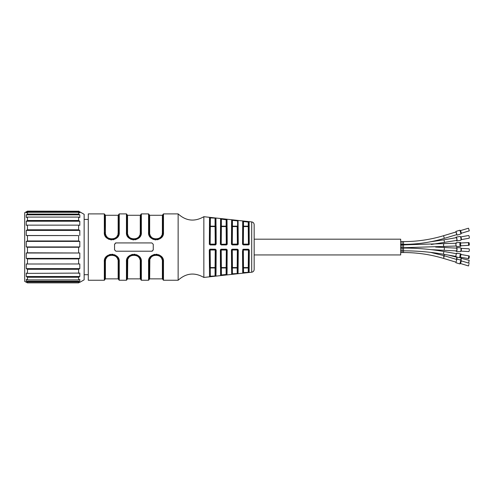 <?xml version="1.0" encoding="UTF-8"?>
<svg xmlns="http://www.w3.org/2000/svg" width="494" height="494" viewBox="0 0 494 494"><rect width="100%" height="100%" fill="white"/><g stroke="black" fill="none" stroke-linecap="round" stroke-linejoin="round"><path stroke-width="0.74" d="M118.684 235.212L119.252 232.31C120.147 241.937 103.45 241.986 104.32 232.31L104.32 213.896L88.284 213.896L88.284 280.246L104.32 280.246L104.32 261.832C103.425 252.199 120.122 252.15 119.252 261.832L119.029 259.986M203.849 277.443L251.699 272.219L251.699 221.917L203.849 216.699L203.849 277.443C194.599 272.145 186.028 273.077 178.136 280.246L178.136 213.896L163.483 213.896L163.483 232.31C164.385 241.937 147.681 241.986 148.552 232.31L148.78 234.15M232.038 249.254L231.525 249.698M238.232 249.841L237.435 249.223L232.273 249.217L231.81 250.013L232.019 267.976A0.414 0.408 176.7 0 1 232.433 267.569L237.188 267.569L237.342 250.007L237.756 250.069L237.602 273.102L237.188 273.281L237.188 267.976L232.433 267.976L232.433 273.8L232.019 273.806A0.414 0.414 -4.2 0 1 231.649 274.219L232.476 274.213L232.433 273.8L238.065 273.509L231.655 274.3L231.445 250.063L232.279 250.007L232.433 267.976L232.019 267.976L231.865 250.069A0.414 0.414 135 0 1 232.279 249.649L237.392 249.606L238.262 250.069L238.065 273.509L237.231 273.688M209.901 249.229L209.302 250.032L209.672 249.995L209.901 267.976A0.414 0.408 176.7 0 1 210.314 267.569L215.069 267.569L215.23 250.007L215.643 250.069L215.489 275.535L215.069 275.701L215.069 267.976L210.314 267.976L210.314 276.22L209.901 276.239A0.414 0.414 -4.6 0 1 209.53 276.646L210.364 276.634L209.53 276.646L209.302 250.032M216.026 273.299L216.168 250.044L215.341 249.198L216.168 250.044L215.946 275.942L210.314 276.22L210.364 276.634L209.567 276.665M209.339 244.339L209.53 217.496L210.364 217.508L209.53 217.496L210.364 217.508L210.314 226.159L215.069 226.159L215.069 218.434L215.489 218.607L215.643 244.073L215.23 244.129L215.069 226.573L210.314 226.573L210.16 244.129L209.746 244.073L209.901 217.903L215.915 218.169M215.563 244.907L216.168 244.098L216.094 226.623M215.946 218.2L215.118 218.027L215.946 218.2L216.168 244.098L215.705 244.141L215.489 218.607A0.414 0.414 175.6 0 1 215.946 218.2M237.657 244.882L238.182 244.437M231.476 244.314L232.273 244.919L232.229 244.536L237.392 244.536L237.188 226.573L232.433 226.573L232.279 244.129L231.865 244.073L232.019 220.33L232.476 219.929L238.059 220.54L238.262 244.073L237.805 244.116L237.602 220.991L238.059 220.54M231.519 226.672L231.649 219.923A0.414 0.414 -175.8 0 1 232.019 220.33L231.81 244.122L231.445 244.079L231.649 219.923L232.476 219.929M227.135 244.45L227.215 244.085L226.283 244.487L226.752 244.129L226.542 219.824L221.374 219.126L221.374 226.159L226.129 226.159L226.178 219.237L227.005 219.41L226.178 219.237L227.005 219.41L227.215 244.085L226.388 244.925L221.201 244.931L220.373 244.092L220.59 218.706L221.417 218.719L220.676 218.675M209.302 244.104L210.135 244.944L209.302 244.104M242.542 244.302L242.708 221.139L243.536 221.139L249.124 221.843L249.229 244.425M243.344 244.907L243.295 244.53L248.439 244.524L248.402 244.129L243.338 244.129L243.295 244.53L242.511 244.067L243.344 244.907L248.482 244.901L249.309 244.061L248.853 244.104L248.661 222.251L248.815 244.073L248.402 244.129L248.247 226.573L243.493 226.573L243.338 244.129L242.924 244.073L243.079 221.547L243.493 221.547L243.493 226.159L248.247 226.159L248.247 222.072L248.661 222.251A0.414 0.414 176.1 0 1 249.124 221.843L248.291 221.658L249.087 221.812M220.404 244.326L226.283 244.129L226.129 226.573L221.374 226.573L221.219 244.487L220.744 244.135L220.96 219.12A0.414 0.414 4.4 0 0 220.59 218.706M221.201 244.931L221.158 244.549L226.345 244.542L226.61 244.894M227.215 244.085L227.154 228.314M226.974 219.385L227.005 219.41A0.414 0.414 -4.3 0 0 226.542 219.824L226.703 244.073A0.414 0.414 135 0 1 226.283 244.487L221.219 244.487A0.414 0.414 -135 0 1 220.806 244.073L220.96 226.159A0.414 0.408 -176.7 0 0 221.374 226.573L220.96 226.159L220.96 219.12L221.417 218.719L226.178 219.237M227.184 249.828L227.005 274.726L226.178 274.905L227.005 274.726L226.178 274.905L226.129 274.491L220.96 275.022L220.806 250.069L221.219 250.007L221.374 267.569L226.129 267.569A0.414 0.408 -176.7 0 1 226.542 267.976L226.542 274.318L226.129 274.491L226.129 267.976L221.374 267.976L221.417 275.424L220.59 275.43L221.417 275.424L220.59 275.43L220.454 249.686M220.627 275.454L220.59 275.43A0.414 0.414 -4.4 0 0 220.96 275.022L220.744 250.007L221.158 249.587L221.219 250.007L226.703 250.069L226.542 267.976L226.129 267.976L226.345 249.594L221.158 249.587L221.201 249.204L220.373 250.044L220.806 250.069A0.414 0.414 -45 0 1 221.219 249.649L226.283 249.649A0.414 0.414 -135 0 1 226.703 250.069L227.215 250.057L226.388 249.211L226.345 249.594L226.752 250.013L226.542 274.318A0.414 0.414 4.3 0 0 227.005 274.726L227.141 267.476M220.966 249.242L226.388 249.211M220.373 250.094L220.441 267.174M231.513 266.476L231.55 270.237M244.172 221.207L248.291 221.658L248.247 222.072L243.493 221.547L243.536 221.139M248.704 244.87L248.439 244.524L248.815 244.073A0.414 0.414 -45 0 1 248.402 244.487L243.338 244.487A0.414 0.414 -135 0 1 242.924 244.073L243.079 221.547A0.414 0.414 -176 0 0 242.708 221.139M243.104 249.266L248.482 249.235L249.309 250.081L249.124 272.293L243.079 272.589L242.924 250.069L243.338 250.007L243.493 267.569L248.247 267.569A0.414 0.408 -176.7 0 1 248.661 267.976L248.661 271.885L248.247 272.071L248.247 267.976L243.493 267.976L243.536 273.003L248.291 272.478L242.708 273.003L243.536 273.003L242.708 273.003L242.511 251.156M242.739 273.028L242.708 273.003A0.414 0.414 -4 0 0 243.079 272.589L242.881 250.026L243.295 249.612L243.338 250.007L248.815 250.069L248.661 267.976L248.247 267.976L248.439 249.618L243.295 249.612L242.881 250.026L243.344 249.229L242.511 250.075L243.295 249.612L242.924 250.069A0.414 0.414 -45 0 1 243.338 249.649L248.402 249.649A0.414 0.414 -135 0 1 248.815 250.069L249.309 250.081L248.482 249.235L248.439 249.618L248.853 250.032L248.661 271.885A0.414 0.414 3.9 0 0 249.124 272.293M237.608 220.904L232.433 220.336L232.433 226.159L237.595 226.159L237.602 220.991M215.946 275.942A0.414 0.414 4.4 0 1 215.489 275.535L215.643 250.069A0.414 0.414 45 0 0 215.23 249.649L215.23 250.007L210.16 250.007L210.314 267.976L209.901 267.976L209.746 250.069L210.16 249.649L215.291 249.581L216.168 250.044M149.126 258.924L148.552 261.832C147.657 252.199 164.36 252.15 163.483 261.832L163.261 259.986M162.915 258.924L162.174 257.541M161.538 256.713L160.494 255.756M159.568 255.151L158.407 254.638M157.246 254.342L156.018 254.237M154.795 254.342L153.628 254.638M152.473 255.151L151.541 255.756M150.503 256.713L149.861 257.541M127.007 258.924L126.439 261.832C125.538 252.199 142.241 252.15 141.364 261.832L141.142 259.986M140.796 258.924L140.061 257.541M139.419 256.713L138.382 255.756M137.449 255.151L136.288 254.638M135.128 254.342L133.905 254.237M132.676 254.342L131.515 254.638M130.354 255.151L129.422 255.756M128.384 256.713L127.742 257.541M118.684 258.924L117.943 257.541M117.3 256.713L116.263 255.756M115.337 255.151L114.176 254.638M113.009 254.342L111.786 254.237M110.563 254.342L109.396 254.638M108.235 255.151L107.309 255.756M106.272 256.713L105.63 257.541M104.889 258.924L104.32 261.832L104.876 261.585L104.876 279.69L104.32 280.246M149.126 235.212L149.861 236.601M150.503 237.423L151.541 238.38M152.473 238.985L153.628 239.497M154.795 239.8L156.018 239.899M157.246 239.8L158.407 239.497M159.568 238.985L160.494 238.38M161.538 237.423L162.174 236.601M162.915 235.212L163.483 232.31L162.934 232.557L162.934 214.445L163.483 213.896M140.796 235.212L141.364 232.31C142.266 241.937 125.562 241.986 126.439 232.31L126.662 234.15M127.007 235.212L127.742 236.601M128.384 237.423L129.422 238.38M130.354 238.985L131.515 239.497M132.676 239.8L133.905 239.899M135.128 239.8L136.288 239.497M137.449 238.985L138.382 238.38M139.419 237.423L140.061 236.601M104.32 213.896L104.876 214.445L104.543 234.15M104.889 235.212L105.63 236.601M106.272 237.423L107.309 238.38M108.235 238.985L109.396 239.497M110.563 239.8L111.786 239.899M113.009 239.8L114.176 239.497M115.337 238.985L116.263 238.38M117.3 237.423L117.943 236.601M153.257 244.308L151.874 242.924L115.929 242.924L114.552 244.308L114.552 249.834L115.929 251.218L151.874 251.218L153.257 249.834L153.257 244.308M149.663 232.804C149.021 240.806 163.045 240.763 162.378 232.804L162.378 215.279L149.663 215.279L149.663 232.804L148.552 232.31L148.552 213.896L149.108 214.445L149.108 232.557L149.836 235.644L151.121 237.429L152.936 238.738L155.091 239.405L157.358 239.337L159.494 238.528L161.297 237.015L162.532 234.878L162.934 232.557L161.933 236.132M150.318 236.465L151.318 237.62M160.933 237.41L160.161 238.089M159.303 238.639L158.228 239.102M156.339 239.46L155.622 239.454M154.888 239.374L153.813 239.102M152.739 238.639L151.88 238.089M149.633 235.2L149.312 234.23M162.526 234.891L161.983 236.039M162.186 234.329L162.378 232.804L162.934 232.557C162.551 235.119 161.952 236.669 161.124 237.213L160.754 237.589M140.407 234.891L139.87 236.039M127.545 215.279L127.545 232.804C126.902 240.806 140.926 240.763 140.259 232.804L140.259 215.279L127.545 215.279L126.989 214.723L126.989 232.557L126.439 232.31L126.439 213.896L126.989 214.445L127.063 233.557L127.718 235.644L128.848 237.268L130.817 238.738L132.979 239.405L135.245 239.337L137.375 238.528L139.185 237.015L140.413 234.878L140.815 232.557C140.438 235.119 139.833 236.669 139.005 237.213L138.641 237.589M128.205 236.465L129.206 237.62M138.82 237.41L138.042 238.089M137.184 238.639L136.109 239.102M134.226 239.46L133.504 239.454M132.769 239.374L131.694 239.102M130.62 238.639L129.761 238.089M127.52 235.2L127.199 234.23M140.809 232.878L140.815 214.445L141.364 213.896L141.364 232.31L140.259 232.804L140.068 234.329M118.146 261.338C118.788 253.336 104.759 253.379 105.426 261.338L105.426 278.863L118.146 278.863L118.146 261.338L119.252 261.832L119.252 280.246L118.696 279.69L118.622 260.579L117.967 258.498L116.683 256.707L114.874 255.398L112.712 254.737L110.446 254.805L108.31 255.608L106.506 257.121L105.278 259.264L104.876 261.585L104.876 279.413L104.876 261.585L105.87 258.004M117.486 257.677L116.485 256.516M106.871 256.726L107.643 256.053M108.501 255.503L109.582 255.034M111.465 254.682L112.181 254.682M112.916 254.768L113.991 255.034M115.071 255.503L115.923 256.053M118.171 258.942L118.492 259.912M105.278 259.245L105.821 258.096M106.673 256.929L107.05 256.553M106.655 237.182L107.087 237.62M105.426 232.804C104.784 240.806 118.807 240.763 118.146 232.804L118.146 215.279L105.426 215.279L105.426 232.804L104.876 232.557L105.599 235.644L106.883 237.429L108.699 238.738L110.86 239.405L113.126 239.337L115.263 238.528L117.066 237.015L118.294 234.878L118.696 232.557L117.696 236.132M116.701 237.41L115.923 238.089M115.071 238.639L113.991 239.102M112.107 239.46L111.391 239.454M110.65 239.374L109.582 239.102M108.501 238.639L107.643 238.089M106.661 237.194L106.087 236.465M105.401 235.2L105.08 234.23M118.288 234.891L117.751 236.039M126.439 213.896L119.252 213.896L119.252 232.31L118.696 232.557C118.319 235.119 117.72 236.669 116.893 237.213L116.522 237.589M117.949 234.329L118.146 232.804L118.696 232.557L118.696 214.445L119.252 213.896M127.396 259.245L127.934 258.096M128.78 256.942L127.39 259.264L126.989 261.585L127.545 261.338C126.878 253.379 140.901 253.336 140.259 261.338L140.259 278.863L140.815 279.413L140.815 261.585L141.364 261.832L141.364 280.246L140.815 279.69L140.815 261.585L140.086 258.498L138.802 256.707L136.986 255.398L134.825 254.737L132.559 254.805L129.169 256.553M139.604 257.677L138.604 256.516M128.983 256.726L129.761 256.053M130.62 255.503L131.694 255.034M133.584 254.682L134.3 254.682M135.035 254.768L136.109 255.034M137.184 255.503L138.042 256.053M140.29 258.942L140.611 259.912M127.001 261.264L126.989 279.69L126.439 280.246L126.439 261.832L126.989 261.585C127.366 259.023 127.971 257.467 128.798 256.923M150.917 256.923C150.09 257.467 149.484 259.023 149.108 261.585L149.663 261.338C148.997 253.379 163.02 253.336 162.378 261.338L162.378 278.863L162.934 279.413L162.934 261.585L163.483 261.832L163.483 280.246L162.934 279.69L162.859 260.579L162.205 258.498L160.921 256.707L159.105 255.398L156.944 254.737L154.678 254.805L152.541 255.608L150.738 257.121L149.509 259.264L149.108 261.585L149.108 279.69L148.552 280.246L148.552 261.832L149.108 261.585L149.108 279.413L149.108 261.585L150.108 258.004M149.515 259.245L150.053 258.096M150.911 256.929L151.281 256.553M161.717 257.677L160.717 256.516M151.102 256.726L151.88 256.053M152.739 255.503L153.813 255.034M155.696 254.682L156.419 254.682M157.154 254.768L158.228 255.034M159.303 255.503L160.161 256.053M162.403 258.942L162.724 259.912M162.378 278.863L149.663 278.863L149.855 259.807M150.145 258.936L150.824 257.738M151.331 257.115L152.319 256.25M153.01 255.83L154.072 255.386M154.98 255.17L156.018 255.083M157.055 255.17L157.963 255.386M159.031 255.83L159.716 256.25M160.711 257.115L161.217 257.738M161.89 258.936L162.186 259.807M140.259 278.863L127.545 278.863L127.736 259.807M128.032 258.936L128.706 257.738M129.212 257.115L130.206 256.25M130.891 255.83L131.96 255.386M132.867 255.17L133.905 255.083M134.942 255.17L135.844 255.386M136.912 255.83L137.604 256.25M138.592 257.115L139.098 257.738M139.771 258.936L140.068 259.807M117.658 235.2L116.985 236.404M116.473 237.027L115.485 237.886M114.793 238.312L113.731 238.75M112.823 238.973L111.786 239.053M110.749 238.973L109.841 238.75M108.779 238.312L108.087 237.886M107.099 237.027L106.587 236.404M105.914 235.2L105.617 234.329M106.679 256.923C105.852 257.467 105.253 259.023 104.876 261.585L105.426 261.338L105.617 259.807M105.914 258.936L106.587 257.738M107.099 257.115L108.087 256.25M108.779 255.83L109.841 255.386M110.749 255.17L111.786 255.083M112.823 255.17L113.731 255.386M114.793 255.83L115.485 256.25M116.473 257.115L116.985 257.738M117.658 258.936L117.949 259.807M139.771 235.2L139.098 236.404M138.592 237.027L137.604 237.886M136.912 238.312L135.844 238.75M134.942 238.973L133.905 239.053M132.867 238.973L131.96 238.75M130.891 238.312L130.206 237.886M129.212 237.027L128.706 236.404M128.032 235.2L127.736 234.329M161.89 235.2L161.217 236.404M160.711 237.027L159.716 237.886M159.031 238.312L157.963 238.75M157.055 238.973L156.018 239.053M154.98 238.973L154.072 238.75M153.01 238.312L152.319 237.886M151.331 237.027L150.824 236.404M150.145 235.2L149.855 234.329M162.378 261.338L162.934 261.585L161.056 256.855M140.259 261.338L140.815 261.585L138.938 256.855M127.545 232.804L126.989 232.557L128.866 237.287M153.257 249.834A1.383 1.383 0 0 1 153.22 250.143M152.325 251.137A1.383 1.383 0 0 1 151.874 251.218M114.552 244.308A1.383 1.383 0 0 1 114.583 243.993M115.479 242.999A1.383 1.383 0 0 1 115.929 242.924M251.699 221.917C253.218 222.207 254.04 223.127 254.163 224.665L254.163 269.471C254.04 271.015 253.218 271.928 251.699 272.219M215.069 267.569A0.414 0.408 -176.7 0 1 215.489 267.976L215.069 267.569M215.291 249.581L215.341 249.198L210.135 249.192L209.746 250.069A0.414 0.414 135 0 1 210.16 249.649L215.291 249.581M220.96 267.976A0.414 0.408 176.7 0 1 221.374 267.569L220.96 267.976M237.435 249.223L237.392 249.606L232.229 249.6L232.279 250.007L237.342 250.007L237.342 249.649A0.414 0.414 45 0 1 237.756 250.069L237.602 273.102A0.414 0.414 4.1 0 0 238.065 273.509M237.188 267.569A0.414 0.408 -176.7 0 1 237.602 267.976L237.188 267.569M243.079 267.976A0.414 0.408 176.7 0 1 243.493 267.569L243.079 267.976M243.493 226.573A0.414 0.408 3.3 0 1 243.079 226.159L243.493 226.573M237.595 226.159L237.188 226.573M237.602 226.104L237.756 244.073L232.279 244.129L232.229 244.536L231.865 244.073A0.414 0.414 45 0 0 232.279 244.487L237.342 244.487A0.414 0.414 135 0 0 237.756 244.073L237.435 244.913L232.273 244.919M232.433 226.573A0.414 0.408 3.3 0 1 232.019 226.159L232.433 226.573M210.135 244.944L215.341 244.938L215.643 244.073A0.414 0.414 -45 0 1 215.23 244.487L210.092 244.561L215.291 244.555L215.23 244.129L210.16 244.129L210.16 244.487A0.414 0.414 -135 0 1 209.746 244.073L209.901 217.903A0.414 0.414 -175.4 0 0 209.53 217.496M210.314 226.573A0.414 0.408 3.3 0 1 209.901 226.159L210.314 226.573M254.163 239.189L400.69 239.189L400.69 254.947L254.163 254.947M468.899 242.597A1.383 0.395 86.9 0 0 468.831 242.579A1.383 0.395 86.9 0 0 468.503 243.98A1.383 0.395 86.9 0 0 468.973 245.339A1.383 0.395 86.9 0 0 469.306 244.067A1.383 0.395 86.9 0 0 468.899 242.597M461.161 245.691A1.383 0.395 -93.1 0 1 461.044 245.765A1.383 0.395 -93.1 0 1 460.575 244.407A1.383 0.395 -93.1 0 1 460.896 243.005A1.383 0.395 -93.1 0 1 460.97 243.023M461.106 245.759L460.704 246.247A1.933 0.556 -93.1 0 1 460.544 246.345A1.933 0.556 -93.1 0 1 459.883 244.444A1.933 0.556 -93.1 0 1 460.34 242.48A1.933 0.556 -93.1 0 1 460.439 242.505A1.933 0.556 -93.1 0 1 460.513 242.56L460.958 242.999M460.544 246.345L456.579 246.555A1.933 0.556 -93.1 0 1 455.919 244.654A1.933 0.556 -93.1 0 1 456.37 242.69A1.933 0.556 -93.1 0 1 456.475 242.715M461.106 248.377L468.973 248.797A1.383 0.395 93.1 0 1 469.306 250.075A1.383 0.395 93.1 0 1 468.899 251.539A1.383 0.395 93.1 0 1 468.831 251.557L460.958 251.137M460.97 251.119A1.383 0.395 -86.9 0 0 461.019 251.082A1.383 0.395 -86.9 0 0 461.365 249.779A1.383 0.395 -86.9 0 0 461.161 248.445L460.704 247.895A1.933 0.556 -86.9 0 0 460.544 247.797L456.579 247.587A1.933 0.556 -86.9 0 0 456.16 248.118M456.011 250.878A1.933 0.556 -86.9 0 0 456.37 251.446L460.34 251.662A1.933 0.556 -86.9 0 0 460.439 251.631A1.933 0.556 -86.9 0 0 460.513 251.582A1.933 0.556 -86.9 0 0 460.995 249.76A1.933 0.556 -86.9 0 0 460.704 247.895M456.37 251.446A1.933 0.556 -86.9 0 0 456.475 251.421A1.933 0.556 -86.9 0 0 457.036 249.371A1.933 0.556 -86.9 0 0 456.579 247.587M456.475 248.155A1.383 0.395 93.1 0 1 456.561 248.136A1.383 0.395 93.1 0 1 456.87 249.544A1.383 0.395 93.1 0 1 456.407 250.896L431.311 249.668M468.899 264.37L468.503 265.939L468.899 264.37M468.503 265.939L460.569 263.549L460.97 261.987L461.371 260.9L469.3 263.29M460.575 263.549L459.883 263.92L460.439 261.727L461.001 260.214L461.371 260.9M459.883 263.92L455.919 262.728L456.475 260.536L457.036 259.017L461.001 260.214M468.899 256.145A1.383 0.333 -80.1 0 1 469.139 255.917A1.383 0.333 -80.1 0 1 469.226 257.331A1.383 0.333 -80.1 0 1 468.664 258.64A1.383 0.333 -80.1 0 1 468.516 257.646A1.383 0.333 -80.1 0 1 468.899 256.145M460.822 257.22A1.383 0.333 -80.1 0 1 460.729 257.251A1.383 0.333 -80.1 0 1 460.587 256.256A1.383 0.333 -80.1 0 1 460.97 254.756A1.383 0.333 -80.1 0 1 461.211 254.527A1.383 0.333 -80.1 0 1 461.279 254.583M460.772 257.257L460.229 257.664A1.933 0.463 -80.1 0 1 460.105 257.701A1.933 0.463 -80.1 0 1 459.902 256.312A1.933 0.463 -80.1 0 1 460.439 254.206A1.933 0.463 -80.1 0 1 460.772 253.885A1.933 0.463 -80.1 0 1 460.877 253.965L461.248 254.534M460.772 253.885L456.808 253.194A1.933 0.463 99.9 0 0 456.475 253.515A1.933 0.463 99.9 0 0 455.937 255.614A1.933 0.463 99.9 0 0 456.141 257.004L460.105 257.701M461.038 260.282L461.34 258.374L469.238 260.332L468.565 263.012L467.497 262.746M460.63 260.103A1.933 0.321 -75.9 0 0 460.958 257.72L461.303 258.343M460.958 257.72A1.933 0.321 -75.9 0 0 460.914 257.677L460.383 257.547M456.555 259.455A1.933 0.321 -75.9 0 0 457.036 257.164M448.101 255.034L456.814 257.22L456.45 259.424M460.772 236.885L468.664 235.502A1.383 0.333 80.1 0 1 469.226 236.805A1.383 0.333 80.1 0 1 469.139 238.225L461.248 239.609M461.211 239.615A1.383 0.333 -99.9 0 0 461.279 239.559A1.383 0.333 -99.9 0 0 461.297 238.194A1.383 0.333 -99.9 0 0 460.822 236.916A1.383 0.333 -99.9 0 0 460.729 236.892M456.394 240.454A1.933 0.463 -99.9 0 0 456.475 240.627A1.933 0.463 -99.9 0 0 456.808 240.942L460.772 240.251A1.933 0.463 -99.9 0 0 460.877 240.17A1.933 0.463 -99.9 0 0 460.896 238.262A1.933 0.463 -99.9 0 0 460.229 236.478A1.933 0.463 -99.9 0 0 460.105 236.441L456.141 237.132A1.933 0.463 -99.9 0 0 455.919 237.731M456.808 240.942A1.933 0.463 -99.9 0 0 456.931 238.96A1.933 0.463 -99.9 0 0 456.141 237.132M444.174 242.597A1.383 0.333 -99.9 0 0 444.334 241.628A1.383 0.333 -99.9 0 0 443.945 240.103A1.383 0.333 -99.9 0 0 443.698 239.874L456.24 237.676A1.383 0.333 80.1 0 1 456.475 237.904A1.383 0.333 80.1 0 1 456.864 239.436A1.383 0.333 80.1 0 1 456.703 240.399L431.311 244.468M456.475 233.026L456.876 234.588L444.347 238.361L443.55 235.712L456.079 231.945L456.475 233.026M456.808 234.607L456.011 231.964M457.036 235.119L461.001 233.928L459.889 230.223L455.919 231.414M461.371 233.236L460.569 230.587L468.503 228.203L469.3 230.846L461.371 233.236L461.001 233.921M26.268 282.321L27.466 282.871L27.466 281.957L26.268 281.209L26.268 279.4L27.466 279.907L27.466 277.258L26.268 276.504L26.268 273.089L27.466 273.386L27.466 269.292L26.268 268.619L26.268 263.963L27.466 264.012L27.466 258.918L26.268 258.393L26.268 253.002L27.466 252.798L27.466 247.259L26.268 246.938L26.268 241.399L27.466 240.967L27.466 235.576L26.268 235.502L26.268 230.408L27.466 229.796L27.466 225.141L26.268 225.313L26.268 221.226L27.466 220.503L27.466 217.082L26.268 217.49L26.268 214.841L27.466 214.081L27.466 212.278L26.268 212.865L26.268 211.951L27.466 211.129L24.7 212.723L24.7 281.413L26.466 282.321M27.466 214.081L78.608 214.081L79.806 214.841L26.268 214.841M27.466 212.278L78.608 212.278L78.608 214.081M26.268 211.951L79.806 211.951L79.806 212.865L78.608 212.278M27.466 211.234L78.608 211.234L79.806 211.951M27.466 211.129L78.608 211.234M79.608 282.321L78.608 282.871L27.466 282.871M27.466 281.957L78.608 281.957L78.608 282.871M26.268 281.209L79.806 281.209L78.608 281.957M79.806 281.209L79.806 279.4L78.608 279.907L27.466 279.907M27.466 277.258L78.608 277.258L78.608 279.907M26.268 276.504L79.806 276.504L78.608 277.258M79.806 276.504L79.806 273.089L27.466 273.386M27.466 269.292L78.608 269.292L78.608 273.386M26.268 268.619L79.806 268.619L78.608 269.292M79.806 268.619L79.806 263.963L27.466 264.012M27.466 258.918L78.608 258.918L78.608 264.012M26.268 258.393L79.806 258.393L78.608 258.918M26.268 253.002L79.806 253.002L79.806 258.393M27.466 252.798L79.806 253.002M27.466 247.259L78.608 247.259L78.608 252.798M26.268 246.938L79.806 246.938L78.608 247.259M26.268 241.399L79.806 241.399L79.806 246.938M27.466 240.967L78.608 240.967L79.806 241.399M27.466 235.576L78.608 235.576L78.608 240.967M26.268 235.502L78.608 235.576M26.268 230.408L79.806 230.408L79.806 235.502M27.466 229.796L78.608 229.796L79.806 230.408M27.466 225.141L78.608 225.141L78.608 229.796M26.268 221.226L79.806 221.226L79.806 225.313L78.608 225.141M27.466 220.503L78.608 220.503L79.806 221.226M27.466 217.082L78.608 217.082L78.608 220.503M79.806 214.841L79.806 217.49L78.608 217.082M78.608 211.129L84.141 214.322L84.141 279.82L79.806 282.321M215.118 276.115L210.364 276.634M210.364 217.508L215.118 218.027M237.231 220.448L236.916 220.41M226.178 274.905L221.417 275.424M248.247 226.159L248.247 226.573A0.414 0.408 -3.3 0 0 248.661 226.159L248.247 226.159M226.542 226.159L226.129 226.573A0.414 0.408 176.7 0 0 226.542 226.159M215.069 226.159L215.069 226.573A0.414 0.408 -3.3 0 0 215.489 226.159L215.069 226.159M444.032 246.673A1.383 0.395 -93.1 0 1 443.945 246.654A1.383 0.395 -93.1 0 1 443.544 245.172A1.383 0.395 -93.1 0 1 443.878 243.913M403.524 247.704L403.524 241.603C417.164 241.591 430.502 239.627 443.55 235.712M402.073 247.704L402.073 241.603L403.524 241.603M443.878 250.23A1.383 0.395 -86.9 0 0 444.347 248.877A1.383 0.395 -86.9 0 0 444.032 247.469A1.383 0.395 -86.9 0 0 443.945 247.488M400.69 252.533L402.073 252.533L402.073 248.062L403.524 248.062L403.524 247.729L456.549 246.006M400.69 248.062L403.524 247.729M402.073 252.533L403.524 252.533C417.164 252.545 430.502 254.509 443.55 258.424L444.347 255.781L456.876 259.548M403.524 252.533L403.524 250.829C417.22 250.835 430.614 251.983 443.711 254.268L456.24 256.46M444.174 251.545A1.383 0.333 99.9 0 0 443.618 252.854A1.383 0.333 99.9 0 0 443.698 254.262M456.715 253.737L444.186 251.545C430.929 249.229 417.374 248.068 403.524 248.062L403.524 250.829L400.69 250.829M443.612 256.763L444.353 254.379M119.252 280.246L126.439 280.246M141.364 280.246L148.552 280.246M163.483 280.246L178.136 280.246M141.364 213.896L148.552 213.896M203.849 216.699C194.599 221.997 186.028 221.059 178.136 213.896M151.022 256.812C152.214 255.509 153.875 254.799 156.005 254.669C158.117 254.781 159.784 255.491 161.007 256.8M156.03 254.669L156.363 254.682M151.034 256.8L151.343 256.497M155.622 254.682L156.018 254.669M149.108 261.585L149.114 261.264M149.663 278.863L149.108 279.413M128.903 256.812C130.095 255.509 131.756 254.799 133.893 254.669C135.986 254.774 137.653 255.484 138.888 256.8L138.9 256.812M133.504 254.682L134.245 254.682M128.915 256.8L129.224 256.497M127.545 278.863L126.989 279.413M111.391 254.682L112.126 254.682M106.79 256.812C107.982 255.509 109.643 254.799 111.774 254.669C113.879 254.781 115.547 255.491 116.775 256.8L116.782 256.812M106.797 256.8L107.105 256.497M118.696 261.585L116.825 256.855M118.146 278.863L118.696 279.413M105.426 278.863L104.876 279.413M104.876 261.585L104.882 261.264M156.419 239.454L155.678 239.46M151.034 237.342C152.257 238.651 153.924 239.362 156.03 239.467C158.16 239.337 159.828 238.627 161.019 237.33L160.698 237.645M149.108 232.557L150.979 237.287M138.9 237.33C137.709 238.627 136.048 239.337 133.911 239.467C131.805 239.362 130.138 238.651 128.915 237.342L128.934 237.355M134.3 239.454L133.559 239.46M138.888 237.342L138.579 237.645M111.774 239.467L111.446 239.46M106.815 237.355L106.79 237.33C108.032 238.658 109.699 239.368 111.798 239.467L112.181 239.454M111.798 239.467C113.929 239.337 115.59 238.627 116.782 237.33L116.461 237.645M104.876 232.557L106.747 237.287M105.426 215.279L104.876 214.723M118.146 215.279L118.696 214.723M118.696 232.557L118.69 232.878M140.259 215.279L140.815 214.723M149.663 215.279L149.108 214.723M162.378 215.279L162.934 214.723M162.934 232.557L162.921 232.878M84.141 274.713L88.284 274.713M84.141 219.422L88.284 219.422M461.044 245.765L468.973 245.339M460.896 243.005L468.831 242.579M456.37 242.69L460.34 242.48M400.69 244.962L456.4 243.239M400.69 247.729L402.073 247.729M461.019 251.082L460.513 251.582M435.634 247.068L456.549 248.136M443.55 258.424L456.079 262.197M430.472 252.354L444.347 255.775M460.729 257.251L468.664 258.64M461.211 254.527L469.139 255.917M460.822 236.916L460.229 236.478M461.279 239.559L460.877 240.17M430.472 241.782L443.711 239.874M400.69 244.369L403.524 244.369C417.436 244.357 431.04 242.356 444.347 238.361M400.69 241.603L402.073 241.603M460.575 230.593L459.889 230.223"/></g></svg>
